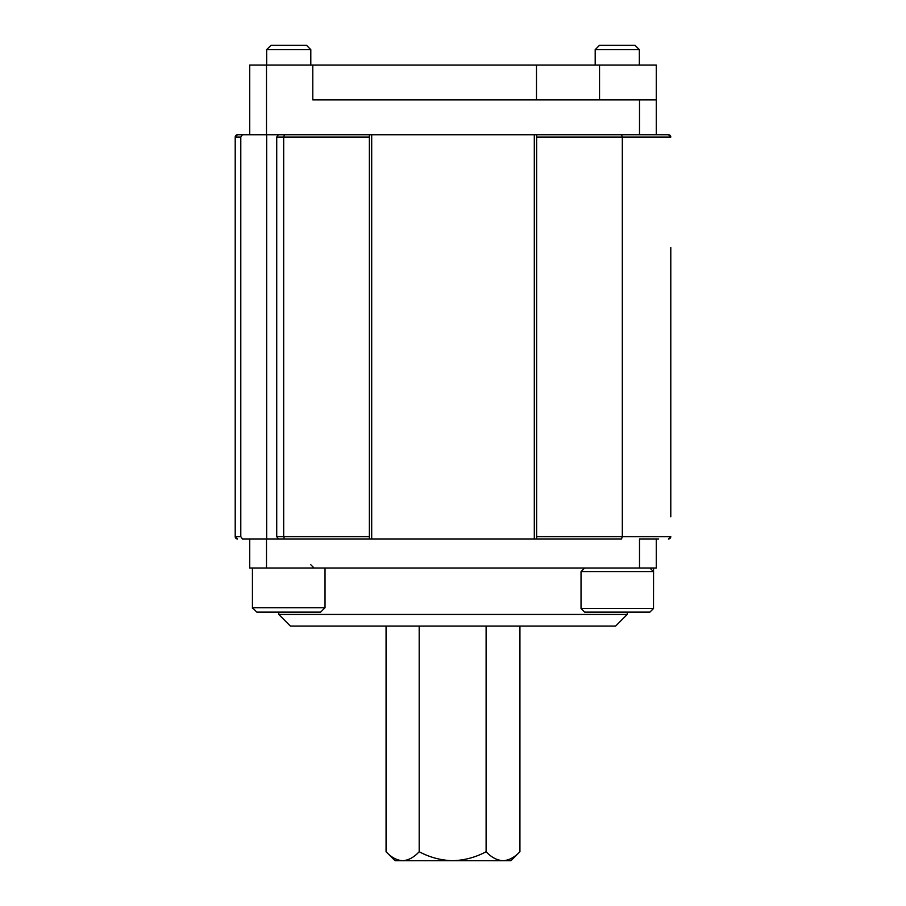 <?xml version="1.0" encoding="UTF-8"?>
<svg xmlns="http://www.w3.org/2000/svg" width="906" height="906" viewBox="0 0 906 906"><rect width="100%" height="100%" fill="white"/><g stroke="black" fill="none" stroke-linecap="round" stroke-linejoin="round"><path stroke-width="1.36" d="M386.069 626.069L386.069 851.731C391.233 857.336 396.749 860.326 402.626 860.7C408.447 860.36 413.963 857.37 419.184 851.731C429.659 857.348 440.814 860.338 452.649 860.7C464.461 860.338 475.616 857.348 486.114 851.731C491.38 857.336 497.009 860.326 503.023 860.7C508.957 860.36 514.597 857.37 519.931 851.731L519.931 626.069M519.931 851.731L510.961 860.7L395.039 860.7L386.069 851.731M486.114 851.731L486.114 626.069M419.184 851.731L419.184 626.069M627.235 614.449L615.616 626.069L290.384 626.069L278.765 614.449L627.235 614.449L627.235 612.128M278.765 614.449L278.765 612.128M247.406 134.734L237.531 134.734A2.322 2.322 0 0 0 235.209 137.066L237.531 134.734L242.446 134.734L240.792 137.066L240.792 536.635L242.446 538.957L249.728 538.957L249.728 567.994L656.272 567.994L656.272 538.957L639.5 538.957L639.5 567.994M266.5 567.994L266.5 538.957L284.473 538.957L278.38 538.957L276.726 536.635L369.365 536.635L369.365 538.957L536.635 538.957L534.302 538.957L534.302 134.734L639.5 134.734L266.5 134.734L266.5 65.051L656.272 65.051L656.272 99.898L312.785 99.898L312.785 65.051M621.527 538.957L536.635 538.957L536.635 536.635L622.32 536.635L621.527 538.957M249.728 538.957L266.5 538.957M670.791 516.771L670.791 247.519M242.446 538.957L247.406 538.957M656.272 538.957L658.594 538.957M369.365 134.734L369.365 137.066L276.726 137.066L278.38 134.734L371.698 134.734L371.698 538.957L534.302 538.957M371.698 538.957L284.473 538.957L283.68 536.635L283.68 137.066L284.473 134.734M656.272 99.898L656.272 134.734L668.469 134.734L658.594 134.734M242.446 134.734L249.728 134.734L249.728 65.051L266.5 65.051M371.698 134.734L534.302 134.734M670.791 284.461L670.791 479.829M240.792 137.066L235.209 137.066L235.209 536.635A2.322 2.322 0 0 0 237.531 538.957L235.209 536.635L240.792 536.635M621.527 134.734L622.32 137.066L622.32 536.635L670.791 536.635A2.322 2.322 0 0 1 668.469 538.957L670.791 536.635M670.791 137.066A2.322 2.322 0 0 0 668.469 134.734L670.791 137.066L536.635 137.066L536.635 536.635M369.365 137.066L369.365 536.635M276.726 137.066L276.726 536.635M536.635 137.066L536.635 134.734M266.67 49.626L310.803 49.626L306.477 45.3L270.985 45.3L266.67 49.626L266.67 65.051M325.028 567.994L325.028 607.722L252.434 607.722L256.851 612.128L253.227 608.504M325.028 607.722L320.622 612.128L256.851 612.128M595.197 49.626L639.33 49.626L635.015 45.3L599.523 45.3L595.197 49.626L595.197 65.051M653.566 567.994L653.509 607.722M653.509 608.504L649.885 612.128L584.653 612.128L581.029 608.504L653.509 608.504L653.509 571.618L581.029 571.618L584.653 567.994M599.546 99.898L599.546 65.051M536.488 99.898L536.488 65.051M656.272 134.734L639.5 134.734L639.5 99.898M266.5 134.734L249.728 134.734M310.803 49.626L310.803 65.051M252.434 567.994L252.434 607.722M266.67 134.734L266.67 538.957M310.803 564.744L314.054 567.994M639.33 49.626L639.33 65.051M581.029 608.504L581.029 571.618M649.885 567.994L653.509 571.618M252.491 608.504L252.491 607.779"/></g></svg>
